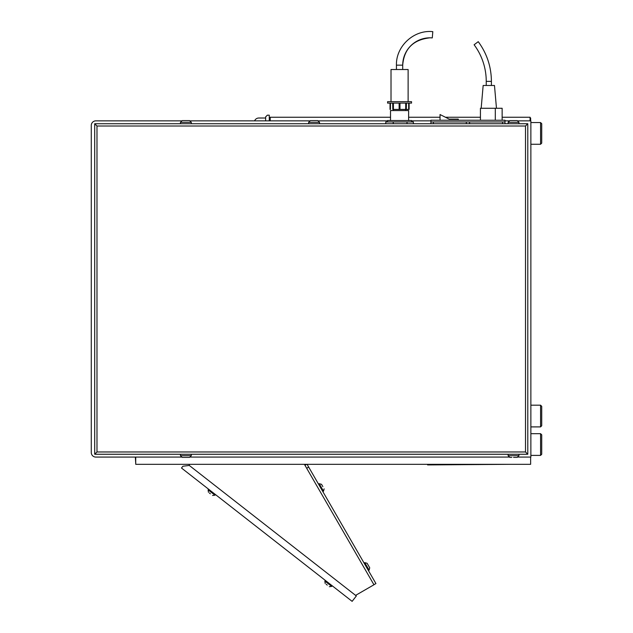 <?xml version="1.0" encoding="UTF-8"?>
<svg xmlns="http://www.w3.org/2000/svg" width="633" height="633" viewBox="0 0 633 633"><rect width="100%" height="100%" fill="white"/><g stroke="black" fill="none" stroke-linecap="round" stroke-linejoin="round"><path stroke-width="0.95" d="M518.15 120.863L530.865 120.863L530.865 457.073L518.221 457.073M181.196 457.073L95.844 457.073A4.558 4.558 0 0 1 91.279 452.516L91.279 125.421A4.558 4.558 0 0 1 95.844 120.863L181.26 120.863M190.557 457.073L508.861 457.073M508.924 120.863L504.992 120.863M430.915 120.863L411.561 120.863M387.578 120.863L318.708 120.863M309.474 120.863L190.493 120.863M541.721 407.573L541.721 406.331L540.574 405.191L540.574 426.903L541.721 425.764L541.721 407.573M541.721 124.93L541.721 123.688L540.574 122.549L540.574 144.261L541.721 143.121L541.721 124.93M541.721 436.066L541.721 434.824L540.574 433.684L540.574 455.396L541.721 454.257L541.721 436.066M265.654 120.863L265.654 116.876L267.363 115.166L269.27 115.166L269.27 120.863M94.705 454.249L527.787 454.249L527.787 123.736L94.705 123.736L94.705 454.249L96.984 451.97L96.984 126.014L94.705 123.736M96.984 126.014L525.509 126.014L525.509 451.97L527.787 454.249M525.509 126.014L527.787 123.736M184.171 120.602L187.59 120.602M185.88 120.602L182.169 120.602L180.46 122.311L191.293 122.311L189.583 120.602L185.88 120.602M315.804 120.602L310.392 120.602L308.682 122.311L319.507 122.311L317.798 120.602L312.378 120.602M515.246 120.602L509.834 120.602L511.828 120.602L509.834 120.602L508.125 122.311L518.949 122.311L517.24 120.602L515.254 120.602M187.59 457.382L184.171 457.382M185.88 457.382L189.583 457.382L191.293 455.673L180.46 455.673L182.169 457.382L185.88 457.382M518.949 454.249L518.949 455.673L508.125 455.673L509.834 457.382L511.828 457.382M513.537 457.382L517.24 457.382L518.949 455.673M270.212 120.863L270.212 117.247L390.521 117.247M408.617 117.247L440.03 117.247M445.442 117.247L480.431 117.247M502.143 117.247L530.066 117.247L530.066 120.863M530.636 120.863L530.636 118.015L530.066 118.015M135.335 457.073L135.731 463.34M270.212 118.015L269.27 118.015M265.654 118.015L258.818 118.015A4.558 4.558 0 0 0 254.593 120.863M458.26 120.238L458.26 119.099L449.145 119.099L440.03 114.541L440.03 120.238M430.915 121.947L430.915 120.238L504.992 120.238L504.992 123.736L504.992 121.947L430.915 121.947L430.915 123.736M476.182 43.218L474.109 44.761A61.322 61.322 0 0 1 486.239 81.372L491.406 81.372C491.287 66.726 486.904 53.496 478.247 41.675L476.182 43.218M502.143 120.238L502.143 108.275L480.431 108.275L480.431 120.238M495.307 120.238L495.307 108.275M496.47 108.275L494.476 85.479L483.161 85.479L481.167 108.275M385.766 123.736L385.766 121.947L413.373 121.947L413.373 123.736M407.027 121.947L407.027 123.736M393.228 121.947L393.228 123.736M408.617 120.523L408.617 110.553L390.521 110.553L390.521 120.523M393.417 109.414L408.689 109.422L399.977 109.414L399.977 103.1L399.977 109.414L393.417 109.414L393.417 103.1M387.578 120.523L411.561 120.523L411.561 121.947L387.578 121.947L387.578 120.523M387.602 103.1L411.537 103.1L411.537 101.668L387.602 101.668L387.602 103.1M405.69 103.1L405.69 109.414M406.299 109.414L406.433 103.1M392.682 103.1L392.816 109.414M399.122 103.1L399.122 109.414L399.122 103.1M390.023 103.1L390.023 109.414L390.45 109.422L390.458 103.1M408.673 103.1L408.673 109.414L409.116 109.414L408.689 109.422M402.707 69.519L402.707 65.152C404.099 48.773 413.214 39.65 430.052 37.806L432.292 37.901L432.806 31.65L432.292 37.901A27.354 27.354 -90 0 0 402.707 65.152L396.432 65.152C395.886 46.169 413.935 29.545 432.806 31.65M408.119 101.668L408.119 69.519L391.02 69.519L391.02 101.668M509.597 464.313L427.591 464.931L427.591 464.313M530.636 457.073L530.636 464.313L135.731 464.313L135.731 457.073M189.299 464.313L189.299 465.453L355.596 595.376L373.953 584.773L304.402 464.313M307.076 464.313L308.69 467.099L306.681 468.262M308.69 467.099L375.931 583.571L373.929 584.726M355.596 595.376L356.339 595.962L352.13 601.35L181.497 468.032L182.897 466.236L189.299 465.453M326.137 584.227L327.285 585.121M209.317 492.949L210.385 493.787M369.142 566.796L367.686 564.28M368.461 565.617L367.108 563.267L364.766 562.642L369.102 570.143L369.727 567.809L368.461 565.617L369.727 567.809L369.102 570.143L368.406 570.539M368.446 565.586L369.11 566.741M322.862 486.627L322.134 485.369M318.494 484.079L319.182 483.683L321.517 484.308L322.102 485.313M525.509 451.97L96.984 451.97M433.352 123.736L433.352 121.947M466.315 121.947L466.315 123.736M469.583 121.947L469.583 123.736M502.555 121.947L502.555 123.736M306.681 464.313L304.971 465.302M332.19 585.77L331.7 586.403L324.879 581.07L325.172 583.468L324.879 581.07L325.37 580.437M214.951 495.188L212.553 495.481L214.951 495.188L215.442 494.555L214.951 495.188L208.122 489.855L208.423 492.252L208.122 489.855L208.613 489.222L208.122 489.855M321.517 484.308L319.182 483.683L323.51 491.184L324.136 488.842L323.51 491.184L322.822 491.58M530.865 426.903L540.574 426.903M530.865 405.191L540.574 405.191M530.865 144.261L540.574 144.261M530.865 122.549L540.574 122.549M530.865 455.396L540.574 455.396M530.865 433.684L540.574 433.684M191.293 123.736L191.293 122.311M180.46 123.736L180.46 122.311M308.682 123.736L308.682 122.169M319.507 123.736L319.507 122.311L317.798 120.602M308.682 122.311L310.392 120.602M518.949 123.736L518.949 122.311L517.24 120.602M508.125 123.736L508.125 122.311L508.979 120.832M180.46 454.249L180.46 455.673M191.293 454.249L191.293 455.673M508.125 454.249L508.125 455.673M491.406 85.479L491.406 81.372M486.239 85.479L486.239 81.372M393.386 109.422L393.386 110.553M405.753 109.422L405.753 110.553M409.116 109.414L409.116 103.1M396.432 69.519L396.432 65.152M331.7 586.403L329.302 586.696L331.7 586.403M364.078 563.038L364.766 562.642L367.108 563.267"/></g></svg>
